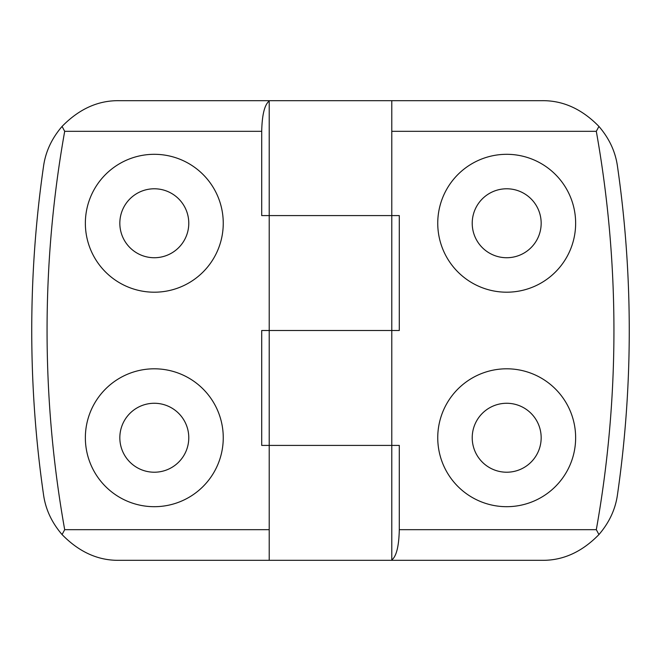 <?xml version="1.0" encoding="UTF-8"?>
<svg xmlns="http://www.w3.org/2000/svg" width="661" height="661" viewBox="0 0 661 661"><rect width="100%" height="100%" fill="white"/><g stroke="black" fill="none" stroke-linecap="round" stroke-linejoin="round"><path stroke-width="0.99" d="M598.932 126.425L596.305 131.324A1133.764 1133.764 0 0 1 596.305 529.676L598.932 534.575C609.285 522.52 615.465 509.21 617.473 494.651A1149.082 1149.082 0 0 0 617.473 166.349C615.465 151.79 609.285 138.48 598.932 126.425C581.804 108.883 562.709 100.307 541.656 100.687L269.217 100.687L269.217 215.593L391.783 215.593L391.783 100.687L391.783 215.593L269.217 215.593L269.217 330.5L399.294 330.5L399.294 215.593L391.783 215.593L391.783 445.407L391.783 330.5L261.706 330.5L261.706 445.407L391.783 445.407L269.217 445.407L269.217 560.313L391.783 560.313L391.783 445.407L399.294 445.407L399.294 529.676C398.93 546.217 396.426 556.322 391.783 559.991M598.932 534.575C581.804 552.117 562.709 560.693 541.656 560.313L391.783 560.313M506.69 292.195A68.942 68.942 0 0 0 575.64 223.253A68.942 68.942 0 0 0 506.69 154.31A68.942 68.942 0 0 0 437.747 223.253A68.942 68.942 0 0 0 506.69 292.195M506.69 506.69A68.942 68.942 0 0 0 566.403 403.276A68.942 68.942 0 0 0 446.985 403.276A68.942 68.942 0 0 0 506.69 506.69M506.69 188.782A34.471 34.471 0 0 0 476.837 240.488A34.471 34.471 0 0 0 536.55 240.488A34.471 34.471 0 0 0 506.69 188.782M506.69 472.218A34.471 34.471 0 0 1 476.837 420.512A34.471 34.471 0 0 1 536.55 420.512A34.471 34.471 0 0 1 506.69 472.218M62.068 534.575L64.695 529.676A1133.764 1133.764 0 0 1 64.695 131.324L62.068 126.425C51.715 138.48 45.535 151.79 43.527 166.349A1149.082 1149.082 0 0 0 43.527 494.651C45.535 509.21 51.715 522.52 62.068 534.575C79.196 552.117 98.291 560.693 119.344 560.313L269.217 560.313M269.217 101.009C264.574 104.678 262.07 114.783 261.706 131.324L261.706 215.593L269.217 215.593M62.068 126.425C79.196 108.883 98.291 100.307 119.344 100.687L269.217 100.687M154.31 368.805A68.942 68.942 0 0 0 85.36 437.747A68.942 68.942 0 0 0 154.31 506.69A68.942 68.942 0 0 0 223.253 437.747A68.942 68.942 0 0 0 154.31 368.805M154.31 154.31A68.942 68.942 0 0 0 94.597 257.724A68.942 68.942 0 0 0 214.015 257.724A68.942 68.942 0 0 0 154.31 154.31M154.31 472.218A34.471 34.471 0 0 0 184.163 420.512A34.471 34.471 0 0 0 124.45 420.512A34.471 34.471 0 0 0 154.31 472.218M154.31 188.782A34.471 34.471 0 0 1 184.163 240.488A34.471 34.471 0 0 1 124.45 240.488A34.471 34.471 0 0 1 154.31 188.782M596.305 131.324L391.783 131.324M596.305 529.676L399.294 529.676M617.473 494.651A1149.082 1149.082 0 0 0 617.473 166.349M64.695 529.676L269.217 529.676M64.695 131.324L261.706 131.324M43.527 166.349A1149.082 1149.082 0 0 0 43.527 494.651M269.217 330.5L269.217 445.407"/></g></svg>
